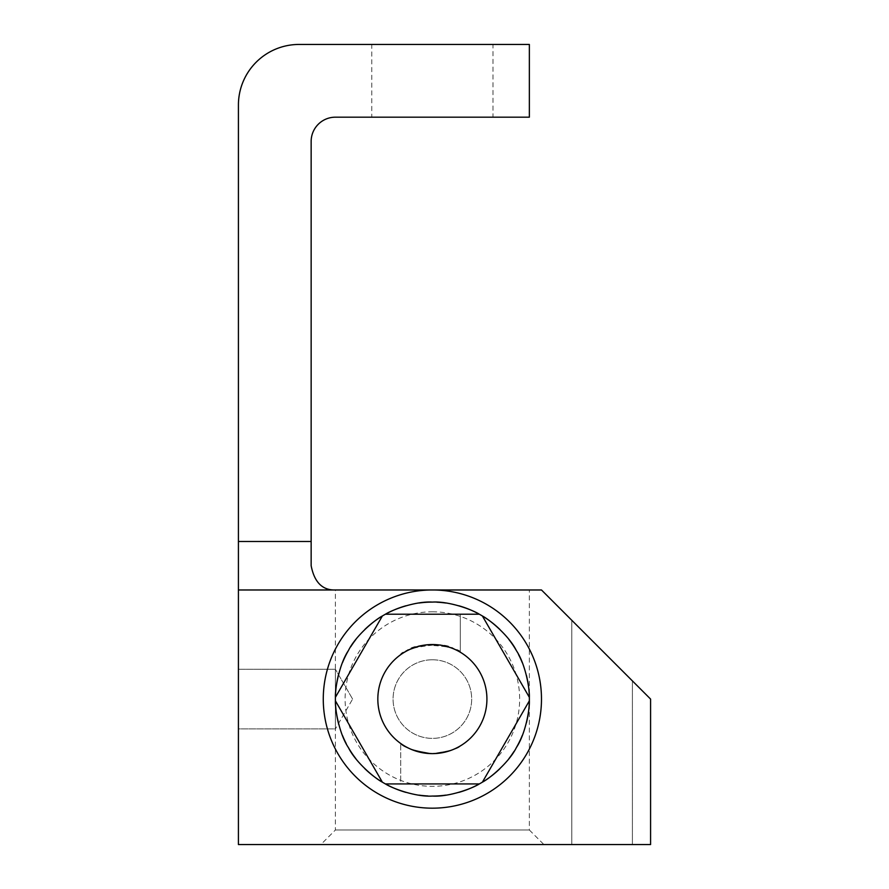 <?xml version="1.0" encoding="UTF-8"?>
<svg xmlns="http://www.w3.org/2000/svg" width="889" height="889" viewBox="0 0 889 889"><rect width="100%" height="100%" fill="white"/><g stroke="black" fill="none" stroke-linecap="round" stroke-linejoin="round"><path stroke-width="0.67" stroke-dasharray="4.45 3.33" d="M238.419 541.479L311.15 541.479L311.15 141.429A24.247 24.247 0 0 1 335.397 117.181L529.355 117.181L529.355 44.45L299.026 44.45A60.619 60.619 0 0 0 238.419 105.069L238.419 844.55L650.581 844.55L650.581 699.076L541.479 589.974L432.376 589.974A109.103 109.103 0 0 0 323.274 699.076A109.103 109.103 0 0 0 432.376 808.179A109.103 109.103 0 0 0 541.479 699.076A109.103 109.103 0 0 0 432.376 589.974A109.103 109.103 0 0 0 323.274 699.076A109.103 109.103 0 0 0 432.376 808.179A109.103 109.103 0 0 0 541.479 699.076A109.103 109.103 0 0 0 432.376 589.974A109.103 109.103 0 0 0 337.887 753.628A109.103 109.103 0 0 0 526.866 753.628A109.103 109.103 0 0 0 432.376 589.974L529.355 589.974L529.355 830.004L335.397 830.004L529.355 830.004L543.901 844.55L320.851 844.55L543.901 844.55M238.419 589.974L335.397 589.974L335.397 830.004L320.851 844.55M311.15 541.479L311.15 565.726C314.373 582.295 322.451 590.374 335.397 589.974L529.355 589.974M238.419 728.891L238.419 669.273L238.419 728.891L238.419 669.273L238.419 728.891L335.397 728.891L335.397 669.273L335.397 728.891L335.397 669.273L335.397 728.891L238.419 728.891M571.794 844.55L632.401 844.55L571.794 844.55L632.401 844.55L571.794 844.55L571.794 620.278L632.401 680.896L571.794 620.278L632.401 680.896L632.401 844.55L632.401 680.896L571.794 620.278L571.794 844.55M371.769 117.181L492.995 117.181L371.769 117.181L371.769 44.45L492.995 44.45L492.995 117.181M432.376 796.055A96.979 96.979 0 0 1 335.397 699.076A96.979 96.979 0 0 1 432.376 602.097A96.979 96.979 0 0 1 529.355 699.076A96.979 96.979 0 0 1 432.376 796.055A96.979 96.979 0 0 1 348.388 650.581A96.979 96.979 0 0 1 516.365 650.581A96.979 96.979 0 0 1 432.376 796.055A96.979 96.979 0 0 0 432.387 796.055A96.979 96.979 0 0 1 427.887 795.955M432.376 611.799A87.289 87.289 0 0 1 507.963 742.715A87.289 87.289 0 0 1 356.789 742.715A87.289 87.289 0 0 1 432.376 611.799M432.376 659.771A39.305 39.305 0 0 0 398.339 718.723A39.305 39.305 0 0 0 466.414 718.723A39.305 39.305 0 0 0 432.376 659.771A39.305 39.305 0 0 0 393.071 699.076A39.305 39.305 0 0 0 432.376 738.381A39.305 39.305 0 0 0 471.681 699.076A39.305 39.305 0 0 0 432.376 659.771M445.733 795.133A96.979 96.979 0 0 0 458.824 792.388M479.327 783.931A96.979 96.979 0 0 0 482.394 782.164L529.344 700.843A96.979 96.979 0 0 0 529.344 697.309L482.394 615.988A96.979 96.979 0 0 0 479.327 614.221L385.426 614.221A96.979 96.979 0 0 0 382.359 615.988L335.409 697.309A96.979 96.979 0 0 0 335.409 700.843L382.359 782.164A96.979 96.979 0 0 0 385.426 783.931L479.327 783.931M499.94 768.652A96.979 96.979 0 0 0 508.886 758.673M514.031 751.405A96.979 96.979 0 0 0 516.376 747.56M522.243 735.536A96.979 96.979 0 0 0 526.41 722.835M526.41 675.351A96.979 96.979 0 0 0 522.243 662.616M518.52 654.526A96.979 96.979 0 0 0 516.365 650.581M508.886 639.48A96.979 96.979 0 0 0 499.962 629.523M458.857 605.776A96.979 96.979 0 0 0 445.733 603.02M436.866 602.197A96.979 96.979 0 0 0 432.365 602.097M419.019 603.02A96.979 96.979 0 0 0 405.929 605.776M364.812 629.501A96.979 96.979 0 0 0 355.867 639.48M350.722 646.748A96.979 96.979 0 0 0 348.388 650.592M342.509 662.616A96.979 96.979 0 0 0 338.353 675.329M338.342 722.801A96.979 96.979 0 0 0 342.509 735.536M346.232 743.626A96.979 96.979 0 0 0 348.388 747.571M355.867 758.673A96.979 96.979 0 0 0 364.79 768.629M405.906 792.377A96.979 96.979 0 0 0 419.019 795.133M460.313 614.221L400.695 614.221L460.313 614.221L400.695 614.221L460.313 614.221L460.313 652.093L460.313 614.221M460.258 652.093C457.668 648.137 445.711 645.814 424.397 645.114C409.718 649.226 401.828 652.404 400.728 654.637C398.817 650.992 440.666 637.713 455.235 649.548L460.258 652.093M460.246 652.082C462.38 648.77 418.597 638.358 405.328 651.704L400.717 654.648C403.406 650.026 415.474 646.725 436.899 644.714C451.434 647.803 459.213 650.259 460.246 652.082M432.376 753.628A54.551 54.551 0 0 0 486.928 699.076A54.551 54.551 0 0 0 432.376 644.525A54.551 54.551 0 0 0 377.825 699.076A54.551 54.551 0 0 0 432.376 753.628C413.174 750.494 402.628 747.138 400.728 743.537L407.54 747.649C414.007 751.194 422.286 753.183 432.376 753.594C442.133 753.105 449.79 751.416 455.346 748.56L460.258 746.06C458.957 748.56 449.667 751.049 432.376 753.539C413.296 750.594 402.75 747.26 400.728 743.515C402.606 747.16 413.163 750.527 432.376 753.605C449.612 751.105 458.924 748.571 460.302 745.971C458.735 748.627 449.423 751.183 432.376 753.628M400.695 783.931L460.313 783.931L400.695 783.931L460.313 783.931L400.695 783.931L400.695 743.515L400.695 783.931M492.995 44.45L371.769 44.45M352.611 699.076L335.397 669.273L352.611 699.076L335.397 728.891L352.611 699.076M238.419 669.273L335.397 669.273L238.419 669.273"/><path stroke-width="1.33" d="M650.581 844.55L650.581 699.076L541.479 589.974L238.419 589.974L238.419 844.55L650.581 844.55M335.397 589.974C322.451 590.374 314.373 582.295 311.15 565.726L311.15 141.429A24.247 24.247 0 0 1 335.397 117.181L529.355 117.181L529.355 44.45L299.026 44.45A60.619 60.619 0 0 0 238.419 105.069L238.419 589.974M432.376 808.179A109.103 109.103 0 0 0 526.866 644.525A109.103 109.103 0 0 0 337.887 644.525A109.103 109.103 0 0 0 432.376 808.179M432.387 796.055A96.979 96.979 0 0 0 445.733 795.133M458.824 792.388A96.979 96.979 0 0 0 499.94 768.652M508.886 758.673A96.979 96.979 0 0 0 514.031 751.405M516.376 747.56A96.979 96.979 0 0 0 522.243 735.536M526.41 722.835A96.979 96.979 0 0 0 526.41 675.351M522.243 662.616A96.979 96.979 0 0 0 518.52 654.526M516.365 650.581A96.979 96.979 0 0 0 508.886 639.48M499.962 629.523A96.979 96.979 0 0 0 458.857 605.776M445.733 603.02A96.979 96.979 0 0 0 436.866 602.197M432.365 602.097A96.979 96.979 0 0 0 419.019 603.02M405.929 605.776A96.979 96.979 0 0 0 364.812 629.501M355.867 639.48A96.979 96.979 0 0 0 350.722 646.748M348.388 650.592A96.979 96.979 0 0 0 342.509 662.616M338.353 675.329A96.979 96.979 0 0 0 338.342 722.801M342.509 735.536A96.979 96.979 0 0 0 346.232 743.626M348.388 747.571A96.979 96.979 0 0 0 355.867 758.673M364.79 768.629A96.979 96.979 0 0 0 405.906 792.377M419.019 795.133A96.979 96.979 0 0 0 427.887 795.955M529.344 700.843C529.755 709.566 525.388 734.136 516.376 747.56C509.241 762.095 490.095 778.208 482.394 782.164L529.344 700.843M479.327 783.931C471.981 788.654 448.523 797.155 432.387 796.055C416.23 797.155 392.705 788.621 385.426 783.931L479.327 783.931M382.359 782.164C374.602 778.164 355.511 762.095 348.388 747.571C339.365 734.136 334.986 709.5 335.409 700.843L382.359 782.164M335.409 697.309C334.997 688.586 339.376 664.016 348.388 650.592C355.511 636.057 374.658 619.944 382.359 615.988L335.409 697.309M385.426 614.221C392.771 609.498 416.23 601.008 432.365 602.097C448.523 600.997 472.048 609.532 479.327 614.221L385.426 614.221M482.394 615.988C490.15 619.989 509.241 636.057 516.365 650.581C525.388 664.016 529.766 688.664 529.344 697.309L482.394 615.988M432.376 753.628A54.551 54.551 0 0 0 479.616 671.806A54.551 54.551 0 0 0 385.137 671.806A54.551 54.551 0 0 0 432.376 753.628M238.419 541.479L311.15 541.479"/></g></svg>
